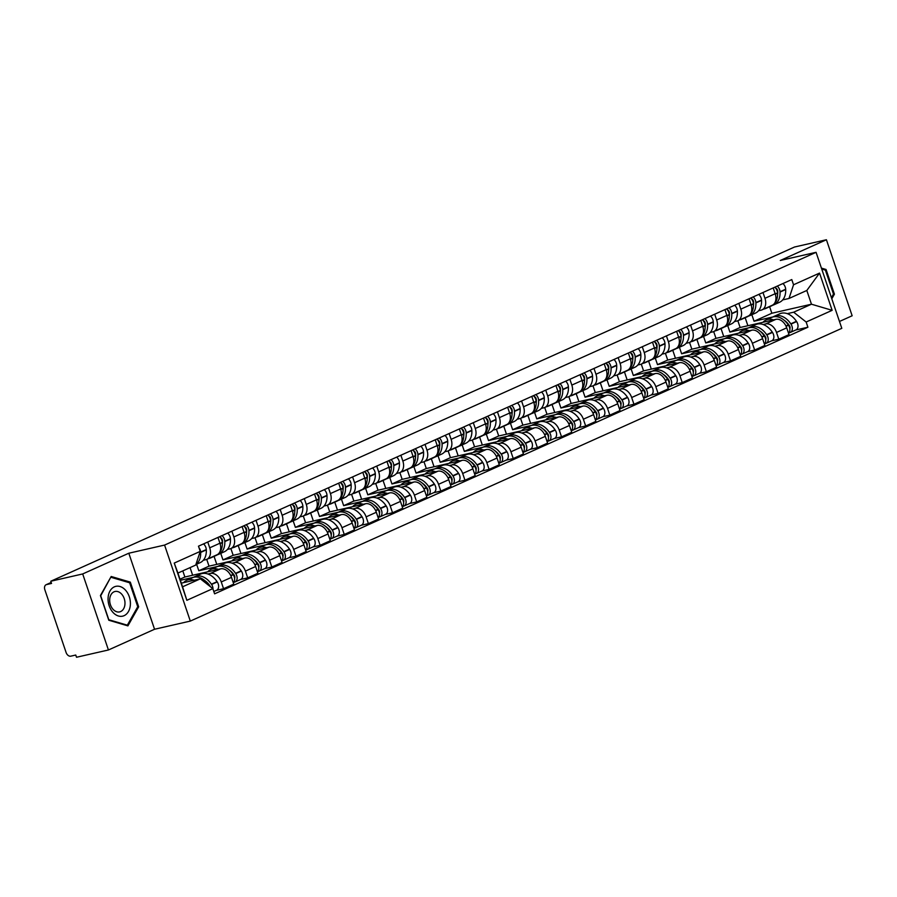 <?xml version="1.0" encoding="UTF-8"?>
<svg xmlns="http://www.w3.org/2000/svg" width="897" height="897" viewBox="0 0 897 897"><rect width="100%" height="100%" fill="white"/><g stroke="black" fill="none" stroke-linecap="round" stroke-linejoin="round"><path stroke-width="1.35" d="M839.48 321.462L852.15 315.766L826.417 239.746L794.495 247.023L50.781 581.234L82.692 573.945L108.425 649.977L154.542 629.257L190.31 621.094L841.801 328.336L816.068 252.315L164.577 545.073L128.809 553.225L82.692 573.945M108.425 649.977L76.514 657.254L75.763 655.034L70.785 656.167A4.698 3.252 -114.2 0 1 66.086 652.467L44.85 589.744A4.698 3.252 -114.2 0 1 46.128 584.721L51.196 582.445M826.417 239.746L780.3 260.466L816.068 252.315M51.207 582.489L46.554 584.586L51.533 583.442L50.781 581.234M207.913 574.013L210.436 573.441A10.82 7.49 65.8 0 1 221.267 581.951L223.555 588.712L233.769 584.126L231.482 577.365A10.82 7.49 -114.2 0 0 220.651 568.844L184.883 577.006L182.809 570.873M180.364 580.303L193.707 577.253M240.564 579.496L247.695 577.859L257.91 573.273L255.623 566.512A10.82 7.49 -114.2 0 0 244.791 558.001L209.023 566.153L206.736 559.38L216.984 554.783A10.82 7.49 -114.2 0 0 219.933 543.223L209.719 547.82A10.82 7.49 65.8 0 1 206.77 559.369A10.82 7.49 65.8 0 1 205.794 559.694L203.316 560.266M209.719 547.82L207.756 542.012M216.424 590.338L223.555 588.712M219.933 543.223L217.96 537.426M232.054 563.17L234.577 562.587A10.82 7.49 65.8 0 1 245.408 571.097L247.695 577.859M196.6 564.224L198.82 570.75L217.848 566.411M231.897 531.17L233.859 536.967A10.82 7.49 65.8 0 1 230.91 548.515A10.82 7.49 65.8 0 1 229.935 548.852L227.457 549.413M230.91 548.515L241.125 543.93A10.82 7.49 -114.2 0 0 244.074 532.381L242.1 526.573M256.194 552.317L258.717 551.745A10.82 7.49 65.8 0 1 269.549 560.255L271.836 567.016L282.05 562.43L279.763 555.669A10.82 7.49 -114.2 0 0 268.932 547.148L233.164 555.31L230.877 548.538M220.752 553.371L222.961 559.896L241.988 555.557M256.037 520.316L258 526.124A10.82 7.49 65.8 0 1 255.051 537.673A10.82 7.49 65.8 0 1 254.075 537.998L251.597 538.57M264.705 568.642L271.836 567.016M288.845 557.799L295.976 556.162L306.191 551.577L303.904 544.815A10.82 7.49 -114.2 0 0 293.072 536.305L257.304 544.457L255.017 537.684L265.265 533.087A10.82 7.49 -114.2 0 0 268.214 521.527L266.241 515.73M280.335 541.474L282.858 540.891A10.82 7.49 65.8 0 1 293.689 549.401L295.976 556.162M244.892 542.528L247.101 549.054L266.129 544.714M280.178 509.474L282.14 515.27A10.82 7.49 65.8 0 1 279.191 526.819A10.82 7.49 65.8 0 1 278.216 527.156L275.738 527.716M279.191 526.819L289.406 522.233A10.82 7.49 -114.2 0 0 292.355 510.685L290.381 504.876M304.475 530.62L306.998 530.049A10.82 7.49 65.8 0 1 317.83 538.559L320.117 545.32L330.331 540.734L328.044 533.973A10.82 7.49 -114.2 0 0 317.213 525.451L281.445 533.614L279.158 526.842M269.033 531.674L271.242 538.2L290.269 533.861M304.318 498.62L306.281 504.428A10.82 7.49 65.8 0 1 303.332 515.977A10.82 7.49 65.8 0 1 302.356 516.302L299.878 516.874M312.986 546.946L320.117 545.32M303.332 515.977L313.546 511.391A10.82 7.49 -114.2 0 0 316.495 499.831L314.522 494.034M328.616 519.778L331.139 519.195A10.82 7.49 65.8 0 1 341.97 527.705L344.257 534.466L354.472 529.88L352.185 523.119A10.82 7.49 -114.2 0 0 341.353 514.609L305.585 522.76L303.298 515.988M293.173 520.832L295.382 527.358L314.41 523.018M328.459 487.777L330.421 493.574A10.82 7.49 65.8 0 1 327.472 505.123A10.82 7.49 65.8 0 1 326.497 505.46L324.019 506.02M337.126 536.103L344.257 534.466M361.267 525.25L368.398 523.624L378.612 519.038L376.325 512.277A10.82 7.49 -114.2 0 0 365.494 503.755L329.737 511.918L327.439 505.146L337.687 500.537A10.82 7.49 -114.2 0 0 340.636 488.988L338.674 483.18M352.756 508.924L355.29 508.352A10.82 7.49 65.8 0 1 366.111 516.863L368.398 523.624M317.314 509.978L319.523 516.504L338.55 512.165M352.599 476.924L354.562 482.732A10.82 7.49 65.8 0 1 351.613 494.281A10.82 7.49 65.8 0 1 350.637 494.606L348.159 495.178M351.613 494.281L361.827 489.695A10.82 7.49 -114.2 0 0 364.776 478.135L362.814 472.338M376.897 498.082L379.431 497.499A10.82 7.49 65.8 0 1 390.251 506.009L392.538 512.77L402.753 508.184L400.466 501.423A10.82 7.49 -114.2 0 0 389.634 492.913L353.878 501.064L351.579 494.292M341.454 499.136L343.663 505.661L362.691 501.322M376.74 466.081L378.702 471.878A10.82 7.49 65.8 0 1 375.753 483.427A10.82 7.49 65.8 0 1 374.778 483.763L372.3 484.324M385.407 514.407L392.538 512.77M409.548 503.553L416.679 501.928L426.894 497.342L424.606 490.581A10.82 7.49 -114.2 0 0 413.775 482.059L378.018 490.222L375.72 483.449L385.968 478.841A10.82 7.49 -114.2 0 0 388.917 467.292L386.955 461.484M401.037 487.228L403.572 486.656A10.82 7.49 65.8 0 1 414.392 495.166L416.679 501.928M365.595 488.282L367.804 494.808L386.831 490.468M400.881 455.228L402.843 461.036A10.82 7.49 65.8 0 1 399.894 472.584A10.82 7.49 65.8 0 1 398.918 472.91L396.44 473.481M399.894 472.584L410.108 467.999A10.82 7.49 -114.2 0 0 413.057 456.438L411.095 450.642M425.178 476.385L427.712 475.802A10.82 7.49 65.8 0 1 438.532 484.313L440.819 491.074L451.034 486.488L448.747 479.727A10.82 7.49 -114.2 0 0 437.915 471.217L402.159 479.368L399.86 472.596M389.735 477.439L391.944 483.965L410.983 479.626M425.021 444.385L426.983 450.182A10.82 7.49 65.8 0 1 424.034 461.731A10.82 7.49 65.8 0 1 423.059 462.067L420.581 462.628M433.688 492.711L440.819 491.074M424.034 461.731L434.249 457.145A10.82 7.49 -114.2 0 0 437.198 445.596L435.236 439.788M449.319 465.532L451.853 464.96A10.82 7.49 65.8 0 1 462.673 473.47L464.96 480.231L475.175 475.645L472.887 468.884A10.82 7.49 -114.2 0 0 462.056 460.363L426.299 468.526L424.001 461.753M413.876 466.586L416.085 473.111L435.123 468.772M449.162 433.531L451.124 439.339A10.82 7.49 65.8 0 1 448.175 450.888A10.82 7.49 65.8 0 1 447.199 451.213L444.721 451.785M457.829 481.857L464.96 480.231M481.969 471.015L489.1 469.378L499.315 464.792L497.028 458.031A10.82 7.49 -114.2 0 0 486.208 449.52L450.44 457.672L448.141 450.899L458.389 446.302A10.82 7.49 -114.2 0 0 461.338 434.742L459.376 428.945M473.459 454.689L475.993 454.106A10.82 7.49 65.8 0 1 486.813 462.617L489.1 469.378M438.016 455.743L440.225 462.269L459.264 457.93M473.302 422.689L475.264 428.486A10.82 7.49 65.8 0 1 472.315 440.035A10.82 7.49 65.8 0 1 471.34 440.371L468.862 440.932M472.315 440.035L482.53 435.449A10.82 7.49 -114.2 0 0 485.479 423.9L483.517 418.092M497.6 443.836L500.134 443.264A10.82 7.49 65.8 0 1 510.954 451.774L513.252 458.535L523.456 453.949L521.168 447.188A10.82 7.49 -114.2 0 0 510.348 438.667L474.58 446.829L472.282 440.057M462.157 444.89L464.366 451.415L483.405 447.076M497.443 411.835L499.405 417.643A10.82 7.49 65.8 0 1 496.456 429.192A10.82 7.49 65.8 0 1 495.48 429.517L493.002 430.089M506.11 460.161L513.252 458.535M530.25 449.319L537.393 447.681L547.596 443.096L545.309 436.334A10.82 7.49 -114.2 0 0 534.489 427.824L498.721 435.976L496.422 429.203L506.67 424.606A10.82 7.49 -114.2 0 0 509.619 413.046L507.657 407.249M521.74 432.993L524.274 432.41A10.82 7.49 65.8 0 1 535.094 440.92L537.393 447.681M486.297 434.047L488.506 440.573L507.545 436.234M521.583 400.993L523.545 406.79A10.82 7.49 65.8 0 1 520.596 418.338A10.82 7.49 65.8 0 1 519.621 418.675L517.143 419.235M520.596 418.338L530.811 413.752A10.82 7.49 -114.2 0 0 533.76 402.204L531.798 396.396M545.881 422.139L548.415 421.568A10.82 7.49 65.8 0 1 559.235 430.078L561.533 436.839L571.737 432.253L569.449 425.492A10.82 7.49 -114.2 0 0 558.629 416.97L522.861 425.133L520.563 418.361M510.438 423.193L512.647 429.719L531.686 425.38M545.724 390.139L547.686 395.947A10.82 7.49 65.8 0 1 544.737 407.496A10.82 7.49 65.8 0 1 543.761 407.821L541.283 408.393M554.391 438.465L561.533 436.839M544.737 407.496L554.951 402.91A10.82 7.49 -114.2 0 0 557.9 391.35L555.938 385.553M570.021 411.297L572.555 410.714A10.82 7.49 65.8 0 1 583.375 419.224L585.674 425.985L595.877 421.399L593.59 414.638A10.82 7.49 -114.2 0 0 582.77 406.128L547.002 414.279L544.703 407.507M534.578 412.351L536.787 418.877L555.826 414.537M569.864 379.296L571.826 385.093A10.82 7.49 65.8 0 1 568.889 396.642A10.82 7.49 65.8 0 1 567.902 396.979L565.424 397.539M578.531 427.622L585.674 425.985M602.672 416.769L609.814 415.143L620.018 410.557L617.73 403.796A10.82 7.49 -114.2 0 0 606.91 395.274L571.142 403.437L568.844 396.665L579.092 392.056A10.82 7.49 -114.2 0 0 582.041 380.507L580.079 374.699M594.162 400.443L596.696 399.871A10.82 7.49 65.8 0 1 607.527 408.382L609.814 415.143M558.719 401.497L560.928 408.023L579.967 403.684M594.005 368.443L595.967 374.251A10.82 7.49 65.8 0 1 593.029 385.8A10.82 7.49 65.8 0 1 592.042 386.125L589.564 386.697M593.029 385.8L603.233 381.214A10.82 7.49 -114.2 0 0 606.181 369.654L604.219 363.857M618.313 389.601L620.836 389.018A10.82 7.49 65.8 0 1 631.667 397.528L633.955 404.289L644.158 399.703L641.871 392.942A10.82 7.49 -114.2 0 0 631.051 384.432L595.283 392.583L592.984 385.811M582.859 390.655L585.068 397.18L604.107 392.841M618.145 357.6L620.107 363.397A10.82 7.49 65.8 0 1 617.17 374.946A10.82 7.49 65.8 0 1 616.183 375.282L613.705 375.843M626.812 405.926L633.955 404.289M617.17 374.946L627.373 370.36A10.82 7.49 -114.2 0 0 630.322 358.811L628.36 353.003M642.454 378.747L644.977 378.175A10.82 7.49 65.8 0 1 655.808 386.685L658.095 393.447L668.31 388.861L666.011 382.1A10.82 7.49 -114.2 0 0 655.191 373.578L619.423 381.741L617.125 374.968M607 379.801L609.209 386.327L628.248 381.987M642.286 346.747L644.248 352.555A10.82 7.49 65.8 0 1 641.31 364.104A10.82 7.49 65.8 0 1 640.323 364.429L637.845 365.001M650.953 395.072L658.095 393.447M641.31 364.104L651.514 359.518A10.82 7.49 -114.2 0 0 654.462 347.958L652.5 342.161M666.594 367.905L669.117 367.322A10.82 7.49 65.8 0 1 679.948 375.832L682.236 382.593L692.45 378.007L690.152 371.246A10.82 7.49 -114.2 0 0 679.332 362.736L643.564 370.887L641.265 364.115M631.14 368.959L633.349 375.484L652.388 371.145M666.426 335.904L668.388 341.701A10.82 7.49 65.8 0 1 665.451 353.25A10.82 7.49 65.8 0 1 664.464 353.586L661.986 354.147M675.093 384.23L682.236 382.593M665.451 353.25L675.654 348.664A10.82 7.49 -114.2 0 0 678.603 337.115L676.641 331.307M690.735 357.051L693.258 356.479A10.82 7.49 65.8 0 1 704.089 364.989L706.376 371.75L716.591 367.165L714.292 360.403A10.82 7.49 -114.2 0 0 703.472 351.882L667.704 360.045L665.406 353.272M655.281 358.105L657.49 364.631L676.529 360.291M690.567 325.05L692.529 330.858A10.82 7.49 65.8 0 1 689.591 342.407A10.82 7.49 65.8 0 1 688.604 342.732L686.127 343.304M699.234 373.376L706.376 371.75M723.374 362.534L730.517 360.897L740.731 356.311L738.444 349.55A10.82 7.49 -114.2 0 0 727.613 341.039L691.845 349.191L689.546 342.419L699.806 337.821A10.82 7.49 -114.2 0 0 702.743 326.261L700.781 320.464M714.875 346.208L717.398 345.625A10.82 7.49 65.8 0 1 728.229 354.136L730.517 360.897M679.421 347.262L681.63 353.788L700.669 349.449M714.707 314.208L716.669 320.005A10.82 7.49 65.8 0 1 713.732 331.554A10.82 7.49 65.8 0 1 712.745 331.89L710.267 332.451M713.732 331.554L723.946 326.968A10.82 7.49 -114.2 0 0 726.884 315.419L724.922 309.611M739.016 335.355L741.539 334.783A10.82 7.49 65.8 0 1 752.37 343.293L754.657 350.054L764.872 345.468L762.585 338.707A10.82 7.49 -114.2 0 0 751.753 330.186L715.985 338.348L713.687 331.576M703.562 336.409L705.771 342.934L724.81 338.595M738.848 303.354L740.81 309.162A10.82 7.49 65.8 0 1 737.872 320.711A10.82 7.49 65.8 0 1 736.886 321.036L734.408 321.608M747.515 351.68L754.657 350.054M737.872 320.711L748.087 316.125A10.82 7.49 -114.2 0 0 751.024 304.565L749.062 298.768M763.156 324.512L765.679 323.929A10.82 7.49 65.8 0 1 776.51 332.439L778.798 339.201L789.012 334.615L786.725 327.853A10.82 7.49 -114.2 0 0 775.894 319.343L740.126 327.495L737.827 320.722M727.702 325.566L729.911 332.092L748.95 327.753M762.988 292.512L764.95 298.309A10.82 7.49 65.8 0 1 762.013 309.857A10.82 7.49 65.8 0 1 761.026 310.194L758.548 310.754M771.655 340.838L778.798 339.201M762.013 309.857L772.227 305.272A10.82 7.49 -114.2 0 0 775.165 293.723L773.203 287.915M729.911 332.092L740.126 327.495M705.771 342.934L715.985 338.348M681.63 353.788L691.845 349.191M657.49 364.631L667.704 360.045M633.349 375.484L643.564 370.887M609.209 386.327L619.423 381.741M585.068 397.18L595.283 392.583M560.928 408.023L571.142 403.437M536.787 418.877L547.002 414.279M512.647 429.719L522.861 425.133M488.506 440.573L498.721 435.976M464.366 451.415L474.58 446.829M440.225 462.269L450.44 457.672M416.085 473.111L426.299 468.526M391.944 483.965L402.159 479.368M367.804 494.808L378.018 490.222M343.663 505.661L353.878 501.064M319.523 516.504L329.737 511.918M295.382 527.358L305.585 522.76M271.242 538.2L281.445 533.614M247.101 549.054L257.304 544.457M222.961 559.896L233.164 555.31M198.82 570.75L209.023 566.153M179.994 579.204L184.883 577.006M200.367 578.823L212.836 588.623L186.845 600.306L174.242 563.069L200.233 551.386L195.714 565.076L177.92 573.071L182.562 586.817L200.367 578.823L181.329 583.162M751.843 314.712L754.052 321.238L771.846 313.244L811.46 304.206L806.818 290.471L789.012 298.466L793.542 284.775L791.782 279.572L198.472 546.183L200.233 551.386M793.542 284.775L819.544 273.092L832.147 310.328L806.145 322.012L793.666 312.201L811.46 304.206L832.147 310.328M212.836 588.623L214.607 593.836L807.905 327.226L806.145 322.012M190.31 621.094L164.577 545.073M154.542 629.257L128.809 553.225M130.3 582.119L111.194 576.491L100.43 595.541L108.795 620.242L127.912 625.882L138.665 606.821L130.3 582.119L128.663 582.501M831.799 298.791L834.412 294.171L826.047 269.481L821.417 268.113M771.846 313.244L769.637 306.718M754.052 321.238L773.091 316.899M787.297 313.658L793.666 312.201M789.012 298.466L782.689 299.912M795.796 329.984L807.905 327.226M186.845 600.306L182.562 586.817M174.242 563.069L177.92 573.071M806.818 290.471L819.544 273.092M137.544 607.078L138.665 606.821M824.41 269.851L826.047 269.481M833.291 294.429L834.412 294.171M195.95 564.348A17.873 12.379 -114.2 0 0 200.659 552.429L200.636 552.104A5.943 4.115 -114.2 0 0 198.943 547.585M195.882 564.549L200.199 562.61A17.873 12.379 -114.2 0 0 206.31 549.883L206.288 549.569A5.943 4.115 -114.2 0 0 203.529 543.907M194.201 580.224A17.873 12.379 -114.2 0 0 186.711 580.303L192.35 577.758A17.873 12.379 65.8 0 1 208.934 585.304L209.113 585.584A5.943 4.115 65.8 0 1 209.27 585.819M186.711 580.303A17.873 12.379 -114.2 0 0 183.593 582.646M212.993 589.071A5.943 4.115 -114.2 0 0 211.591 584.474L211.412 584.194A17.873 12.379 -114.2 0 0 194.828 576.648A17.873 12.379 -114.2 0 0 193.64 577.298M213.811 591.504L216.603 590.26A5.943 4.115 -114.2 0 0 217.242 581.929L217.063 581.66A17.873 12.379 -114.2 0 0 200.48 574.114L194.828 576.648M204.808 580.628A14.812 10.259 65.8 0 1 209.831 585.696L210.01 585.965A2.882 1.996 65.8 0 1 210.403 586.716M112.955 612.371A15.283 10.921 77.2 0 0 128.484 611.474A15.283 10.921 77.2 0 0 125.502 590.136A15.283 10.921 77.2 0 0 109.972 591.045A15.283 10.921 77.2 0 0 112.955 612.371M113.033 609.298A10.461 7.479 77.2 0 0 119.66 611.889A10.461 7.479 77.2 0 0 124.907 604.656A10.461 7.479 77.2 0 0 121.622 594.083A10.461 7.479 77.2 0 0 115.007 591.493A10.461 7.479 77.2 0 0 109.759 598.725A10.461 7.479 77.2 0 0 113.033 609.298M111.127 577.332L129.65 582.792L137.746 606.72L127.329 625.187L108.806 619.726L100.711 595.799L110.656 577.433M126.331 625.411L127.329 625.187M821.742 269.066L825.397 270.143L833.492 294.07L831.441 297.714M220.236 537.393A2.882 1.996 65.8 0 1 222.478 540.644L222.501 540.958A14.812 10.259 65.8 0 1 222.344 544.199M208.541 558.573A17.873 12.379 -114.2 0 0 208.945 558.495A17.873 12.379 -114.2 0 0 210.571 557.945A17.873 12.379 -114.2 0 0 212.376 556.846M217.41 554.75A17.873 12.379 -114.2 0 0 218.689 554.301A17.873 12.379 -114.2 0 0 224.799 541.575L224.777 541.261A5.943 4.115 -114.2 0 0 222.019 535.599M218.689 554.301L224.34 551.756A17.873 12.379 -114.2 0 0 230.451 539.041L230.428 538.727A5.943 4.115 -114.2 0 0 227.67 533.065M219.541 536.72A5.943 4.115 65.8 0 1 222.31 542.371L222.321 542.685A17.873 12.379 65.8 0 1 216.211 555.411L210.571 557.945M218.341 569.371A17.873 12.379 -114.2 0 0 210.851 569.449L216.491 566.915A17.873 12.379 65.8 0 1 233.074 574.461L233.254 574.73A5.943 4.115 65.8 0 1 233.276 582.646M210.851 569.449A17.873 12.379 -114.2 0 0 207.734 571.793M233.59 582.344L234.554 582.131A5.943 4.115 -114.2 0 0 235.092 581.951A5.943 4.115 -114.2 0 0 235.732 573.62L235.552 573.34A17.873 12.379 -114.2 0 0 218.969 565.805A17.873 12.379 -114.2 0 0 217.78 566.456M235.092 581.951L240.744 579.406A5.943 4.115 -114.2 0 0 241.383 571.086L241.203 570.806A17.873 12.379 -114.2 0 0 224.62 563.26L218.969 565.805M192.642 575.235L190.063 567.61M228.948 569.774A14.812 10.259 65.8 0 1 233.971 574.842L234.151 575.123A2.882 1.996 65.8 0 1 234.61 578.363M244.376 526.55A2.882 1.996 65.8 0 1 246.63 529.802L246.641 530.116A14.812 10.259 65.8 0 1 246.484 533.345M232.682 547.719A17.873 12.379 -114.2 0 0 233.085 547.641A17.873 12.379 -114.2 0 0 234.711 547.103A17.873 12.379 -114.2 0 0 236.516 546.004M241.551 543.907A17.873 12.379 -114.2 0 0 242.829 543.447A17.873 12.379 -114.2 0 0 248.94 530.732L248.918 530.407A5.943 4.115 -114.2 0 0 246.159 524.756M242.829 543.447L248.48 540.913A17.873 12.379 -114.2 0 0 254.591 528.187L254.569 527.873A5.943 4.115 -114.2 0 0 251.81 522.211M243.681 525.866A5.943 4.115 65.8 0 1 246.451 531.529L246.462 531.843A17.873 12.379 65.8 0 1 240.362 544.557L234.711 547.103M242.482 558.528A17.873 12.379 -114.2 0 0 234.992 558.607L240.631 556.062A17.873 12.379 65.8 0 1 257.215 563.608L257.405 563.888A5.943 4.115 65.8 0 1 257.417 571.804M234.992 558.607A17.873 12.379 -114.2 0 0 231.875 560.95M257.731 571.501L258.695 571.277A5.943 4.115 -114.2 0 0 259.233 571.097A5.943 4.115 -114.2 0 0 259.872 562.778L259.693 562.497A17.873 12.379 -114.2 0 0 243.109 554.951A17.873 12.379 -114.2 0 0 241.921 555.602M259.233 571.097L264.884 568.563A5.943 4.115 -114.2 0 0 265.523 560.233L265.344 559.963A17.873 12.379 -114.2 0 0 248.761 552.417L243.109 554.951M216.782 564.392L214.069 556.375M253.089 558.932A14.812 10.259 65.8 0 1 258.112 564L258.291 564.269A2.882 1.996 65.8 0 1 258.751 567.521M268.517 515.697A2.882 1.996 65.8 0 1 270.771 518.948L270.782 519.262A14.812 10.259 65.8 0 1 270.625 522.503M256.822 536.877A17.873 12.379 -114.2 0 0 257.226 536.798A17.873 12.379 -114.2 0 0 258.852 536.249A17.873 12.379 -114.2 0 0 260.657 535.15M265.691 533.053A17.873 12.379 -114.2 0 0 266.97 532.605A17.873 12.379 -114.2 0 0 273.08 519.879L273.058 519.565A5.943 4.115 -114.2 0 0 270.3 513.903M266.97 532.605L272.621 530.06A17.873 12.379 -114.2 0 0 278.732 517.345L278.709 517.031A5.943 4.115 -114.2 0 0 275.951 511.368M267.822 515.024A5.943 4.115 65.8 0 1 270.591 520.675L270.602 520.989A17.873 12.379 65.8 0 1 264.503 533.715L258.852 536.249M266.622 547.675A17.873 12.379 -114.2 0 0 259.132 547.753L264.772 545.219A17.873 12.379 65.8 0 1 281.355 552.765L281.546 553.034A5.943 4.115 65.8 0 1 281.557 560.95M259.132 547.753A17.873 12.379 -114.2 0 0 256.015 550.096M281.871 560.647L282.835 560.434A5.943 4.115 -114.2 0 0 283.374 560.255A5.943 4.115 -114.2 0 0 284.013 551.924L283.833 551.644A17.873 12.379 -114.2 0 0 267.25 544.109A17.873 12.379 -114.2 0 0 266.061 544.759M283.374 560.255L289.025 557.71A5.943 4.115 -114.2 0 0 289.664 549.39L289.484 549.11A17.873 12.379 -114.2 0 0 272.901 541.564L267.25 544.109M240.923 553.539L238.21 545.522M277.229 548.078A14.812 10.259 65.8 0 1 282.252 553.146L282.432 553.427A2.882 1.996 65.8 0 1 282.891 556.667M292.657 504.854A2.882 1.996 65.8 0 1 294.911 508.106L294.922 508.42A14.812 10.259 65.8 0 1 294.765 511.649M280.963 526.023A17.873 12.379 -114.2 0 0 281.366 525.945A17.873 12.379 -114.2 0 0 282.992 525.407A17.873 12.379 -114.2 0 0 284.798 524.308M289.832 522.211A17.873 12.379 -114.2 0 0 291.11 521.751A17.873 12.379 -114.2 0 0 297.221 509.036L297.199 508.711A5.943 4.115 -114.2 0 0 294.44 503.06M291.11 521.751L296.761 519.217A17.873 12.379 -114.2 0 0 302.872 506.491L302.85 506.177A5.943 4.115 -114.2 0 0 300.091 500.515M291.962 504.17A5.943 4.115 65.8 0 1 294.732 509.832L294.743 510.146A17.873 12.379 65.8 0 1 288.643 522.861L282.992 525.407M290.763 536.832A17.873 12.379 -114.2 0 0 283.273 536.911L288.912 534.365A17.873 12.379 65.8 0 1 305.496 541.911L305.686 542.192A5.943 4.115 65.8 0 1 305.698 550.108M283.273 536.911A17.873 12.379 -114.2 0 0 280.156 539.254M306.012 549.805L306.976 549.581A5.943 4.115 -114.2 0 0 307.514 549.401A5.943 4.115 -114.2 0 0 308.153 541.082L307.974 540.801A17.873 12.379 -114.2 0 0 291.39 533.255A17.873 12.379 -114.2 0 0 290.202 533.906M307.514 549.401L313.165 546.867A5.943 4.115 -114.2 0 0 313.804 538.536L313.625 538.267A17.873 12.379 -114.2 0 0 297.042 530.721L291.39 533.255M265.064 542.696L262.35 534.679M301.37 537.236A14.812 10.259 65.8 0 1 306.393 542.304L306.572 542.573A2.882 1.996 65.8 0 1 307.032 545.825M316.798 494A2.882 1.996 65.8 0 1 319.052 497.252L319.063 497.566A14.812 10.259 65.8 0 1 318.906 500.806M305.103 515.181A17.873 12.379 -114.2 0 0 305.507 515.102A17.873 12.379 -114.2 0 0 307.133 514.553A17.873 12.379 -114.2 0 0 308.938 513.454M313.972 511.357A17.873 12.379 -114.2 0 0 315.251 510.909A17.873 12.379 -114.2 0 0 321.361 498.183L321.339 497.869A5.943 4.115 -114.2 0 0 318.581 492.206M315.251 510.909L320.902 508.364A17.873 12.379 -114.2 0 0 327.013 495.649L326.99 495.335A5.943 4.115 -114.2 0 0 324.232 489.672M316.103 493.328A5.943 4.115 65.8 0 1 318.872 498.979L318.883 499.293A17.873 12.379 65.8 0 1 312.784 512.019L307.133 514.553M314.903 525.978A17.873 12.379 -114.2 0 0 307.413 526.057L313.053 523.523A17.873 12.379 65.8 0 1 329.636 531.069L329.827 531.338A5.943 4.115 65.8 0 1 329.838 539.254M307.413 526.057A17.873 12.379 -114.2 0 0 304.296 528.4M330.152 538.951L331.116 538.738A5.943 4.115 -114.2 0 0 331.655 538.559A5.943 4.115 -114.2 0 0 332.294 530.228L332.114 529.948A17.873 12.379 -114.2 0 0 315.531 522.413A17.873 12.379 -114.2 0 0 314.342 523.063M331.655 538.559L337.306 536.014A5.943 4.115 -114.2 0 0 337.945 527.694L337.765 527.414A17.873 12.379 -114.2 0 0 321.182 519.868L315.531 522.413M289.204 531.843L286.491 523.826M325.51 526.382A14.812 10.259 65.8 0 1 330.533 531.45L330.713 531.73A2.882 1.996 65.8 0 1 331.172 534.971M340.938 483.158A2.882 1.996 65.8 0 1 343.192 486.409L343.203 486.723A14.812 10.259 65.8 0 1 343.046 489.953M329.244 504.327A17.873 12.379 -114.2 0 0 329.648 504.249A17.873 12.379 -114.2 0 0 331.273 503.71A17.873 12.379 -114.2 0 0 333.079 502.612M338.113 500.515A17.873 12.379 -114.2 0 0 339.391 500.055A17.873 12.379 -114.2 0 0 345.502 487.34L345.48 487.015A5.943 4.115 -114.2 0 0 342.721 481.364M339.391 500.055L345.042 497.521A17.873 12.379 -114.2 0 0 351.153 484.795L351.131 484.481A5.943 4.115 -114.2 0 0 348.372 478.819M340.243 482.474A5.943 4.115 65.8 0 1 343.013 488.136L343.024 488.45A17.873 12.379 65.8 0 1 336.924 501.165L331.273 503.71M339.044 515.136A17.873 12.379 -114.2 0 0 331.554 515.214L337.194 512.669A17.873 12.379 65.8 0 1 353.777 520.215L353.967 520.495A5.943 4.115 65.8 0 1 353.979 528.411M331.554 515.214A17.873 12.379 -114.2 0 0 328.437 517.558M354.293 528.109L355.257 527.885A5.943 4.115 -114.2 0 0 355.795 527.705A5.943 4.115 -114.2 0 0 356.434 519.385L356.255 519.105A17.873 12.379 -114.2 0 0 339.671 511.559A17.873 12.379 -114.2 0 0 338.483 512.209M355.795 527.705L361.446 525.171A5.943 4.115 -114.2 0 0 362.085 516.84L361.906 516.571A17.873 12.379 -114.2 0 0 345.323 509.025L339.671 511.559M313.345 521L310.631 512.983M349.651 515.54A14.812 10.259 65.8 0 1 354.674 520.608L354.853 520.877A2.882 1.996 65.8 0 1 355.313 524.128M365.079 472.304A2.882 1.996 65.8 0 1 367.333 475.556L367.344 475.87A14.812 10.259 65.8 0 1 367.187 479.11M353.384 493.485A17.873 12.379 -114.2 0 0 353.788 493.406A17.873 12.379 -114.2 0 0 355.414 492.857A17.873 12.379 -114.2 0 0 357.219 491.758M362.253 489.661A17.873 12.379 -114.2 0 0 363.532 489.213A17.873 12.379 -114.2 0 0 369.642 476.486L369.631 476.172A5.943 4.115 -114.2 0 0 366.862 470.51M363.532 489.213L369.183 486.667A17.873 12.379 -114.2 0 0 375.294 473.952L375.271 473.638A5.943 4.115 -114.2 0 0 372.513 467.976M364.384 471.631A5.943 4.115 65.8 0 1 367.153 477.282L367.165 477.596A17.873 12.379 65.8 0 1 361.065 490.323L355.414 492.857M363.184 504.282A17.873 12.379 -114.2 0 0 355.694 504.361L361.334 501.827A17.873 12.379 65.8 0 1 377.917 509.373L378.108 509.642A5.943 4.115 65.8 0 1 378.119 517.558M355.694 504.361A17.873 12.379 -114.2 0 0 352.577 506.704M378.433 517.255L379.397 517.042A5.943 4.115 -114.2 0 0 379.936 516.863A5.943 4.115 -114.2 0 0 380.575 508.532L380.395 508.251A17.873 12.379 -114.2 0 0 363.812 500.717A17.873 12.379 -114.2 0 0 362.623 501.367M379.936 516.863L385.587 514.317A5.943 4.115 -114.2 0 0 386.226 505.998L386.046 505.717A17.873 12.379 -114.2 0 0 369.463 498.171L363.812 500.717M337.485 510.146L334.772 502.129M373.791 504.686A14.812 10.259 65.8 0 1 378.814 509.754L378.994 510.034A2.882 1.996 65.8 0 1 379.453 513.275M389.22 461.462A2.882 1.996 65.8 0 1 391.473 464.713L391.484 465.027A14.812 10.259 65.8 0 1 391.327 468.256M377.525 482.631A17.873 12.379 -114.2 0 0 377.929 482.552A17.873 12.379 -114.2 0 0 379.554 482.014A17.873 12.379 -114.2 0 0 381.371 480.915M386.394 478.819A17.873 12.379 -114.2 0 0 387.672 478.359A17.873 12.379 -114.2 0 0 393.783 465.644L393.772 465.319A5.943 4.115 -114.2 0 0 391.002 459.668M387.672 478.359L393.323 475.825A17.873 12.379 -114.2 0 0 399.434 463.099L399.412 462.785A5.943 4.115 -114.2 0 0 396.653 457.122M388.524 460.778A5.943 4.115 65.8 0 1 391.294 466.44L391.305 466.754A17.873 12.379 65.8 0 1 385.205 479.469L379.554 482.014M387.325 493.44A17.873 12.379 -114.2 0 0 379.835 493.518L385.475 490.973A17.873 12.379 65.8 0 1 402.058 498.519L402.248 498.799A5.943 4.115 65.8 0 1 402.26 506.715M379.835 493.518A17.873 12.379 -114.2 0 0 376.718 495.862M402.574 506.413L403.538 506.188A5.943 4.115 -114.2 0 0 404.076 506.009A5.943 4.115 -114.2 0 0 404.715 497.689L404.536 497.409A17.873 12.379 -114.2 0 0 387.953 489.863A17.873 12.379 -114.2 0 0 386.764 490.513M404.076 506.009L409.727 503.475A5.943 4.115 -114.2 0 0 410.366 495.144L410.187 494.875A17.873 12.379 -114.2 0 0 393.604 487.329L387.953 489.863M361.626 499.304L358.912 491.287M397.932 493.843A14.812 10.259 65.8 0 1 402.955 498.911L403.134 499.18A2.882 1.996 65.8 0 1 403.594 502.432M413.371 450.608A2.882 1.996 65.8 0 1 415.614 453.86L415.625 454.174A14.812 10.259 65.8 0 1 415.468 457.414M401.665 471.788A17.873 12.379 -114.2 0 0 402.069 471.71A17.873 12.379 -114.2 0 0 403.695 471.16A17.873 12.379 -114.2 0 0 405.511 470.062M410.534 467.965A17.873 12.379 -114.2 0 0 411.813 467.516A17.873 12.379 -114.2 0 0 417.924 454.79L417.912 454.476A5.943 4.115 -114.2 0 0 415.143 448.814M411.813 467.516L417.464 464.971A17.873 12.379 -114.2 0 0 423.575 452.256L423.552 451.942A5.943 4.115 -114.2 0 0 420.794 446.28M412.665 449.935A5.943 4.115 65.8 0 1 415.434 455.586L415.446 455.9A17.873 12.379 65.8 0 1 409.346 468.626L403.695 471.16M411.465 482.586A17.873 12.379 -114.2 0 0 403.975 482.664L409.615 480.13A17.873 12.379 65.8 0 1 426.198 487.676L426.389 487.946A5.943 4.115 65.8 0 1 426.4 495.862M403.975 482.664A17.873 12.379 -114.2 0 0 400.858 485.008M426.714 495.559L427.678 495.346A5.943 4.115 -114.2 0 0 428.217 495.166A5.943 4.115 -114.2 0 0 428.856 486.836L428.676 486.555A17.873 12.379 -114.2 0 0 412.093 479.02A17.873 12.379 -114.2 0 0 410.904 479.671M428.217 495.166L433.868 492.621A5.943 4.115 -114.2 0 0 434.507 484.302L434.327 484.021A17.873 12.379 -114.2 0 0 417.744 476.475L412.093 479.02M385.766 488.45L383.053 480.433M422.072 482.99A14.812 10.259 65.8 0 1 427.095 488.058L427.275 488.338A2.882 1.996 65.8 0 1 427.734 491.578M437.512 439.765A2.882 1.996 65.8 0 1 439.754 443.017L439.765 443.331A14.812 10.259 65.8 0 1 439.608 446.56M425.806 460.935A17.873 12.379 -114.2 0 0 426.21 460.856A17.873 12.379 -114.2 0 0 427.835 460.318A17.873 12.379 -114.2 0 0 429.652 459.219M434.675 457.122A17.873 12.379 -114.2 0 0 435.953 456.663A17.873 12.379 -114.2 0 0 442.064 443.948L442.053 443.623A5.943 4.115 -114.2 0 0 439.283 437.971M435.953 456.663L441.604 454.129A17.873 12.379 -114.2 0 0 447.715 441.402L447.693 441.089A5.943 4.115 -114.2 0 0 444.934 435.426M436.805 439.082A5.943 4.115 65.8 0 1 439.575 444.744L439.586 445.058A17.873 12.379 65.8 0 1 433.486 457.773L427.835 460.318M435.606 471.744A17.873 12.379 -114.2 0 0 428.116 471.822L433.756 469.277A17.873 12.379 65.8 0 1 450.339 476.823L450.529 477.103A5.943 4.115 65.8 0 1 450.541 485.019M428.116 471.822A17.873 12.379 -114.2 0 0 424.999 474.165M450.855 484.716L451.819 484.492A5.943 4.115 -114.2 0 0 452.357 484.313A5.943 4.115 -114.2 0 0 452.996 475.993L452.817 475.713A17.873 12.379 -114.2 0 0 436.234 468.167A17.873 12.379 -114.2 0 0 435.045 468.817M452.357 484.313L458.008 481.779A5.943 4.115 -114.2 0 0 458.647 473.448L458.468 473.179A17.873 12.379 -114.2 0 0 441.885 465.633L436.234 468.167M409.907 477.608L407.193 469.591M446.213 472.147A14.812 10.259 65.8 0 1 451.236 477.215L451.415 477.484A2.882 1.996 65.8 0 1 451.875 480.736M461.652 428.912A2.882 1.996 65.8 0 1 463.895 432.163L463.906 432.477A14.812 10.259 65.8 0 1 463.749 435.718M449.946 450.092A17.873 12.379 -114.2 0 0 450.35 450.014A17.873 12.379 -114.2 0 0 451.976 449.464A17.873 12.379 -114.2 0 0 453.792 448.365M458.816 446.269A17.873 12.379 -114.2 0 0 460.105 445.82A17.873 12.379 -114.2 0 0 466.205 433.094L466.193 432.78A5.943 4.115 -114.2 0 0 463.424 427.118M460.105 445.82L465.745 443.275A17.873 12.379 -114.2 0 0 471.856 430.56L471.833 430.246A5.943 4.115 -114.2 0 0 469.075 424.584M460.946 428.239A5.943 4.115 65.8 0 1 463.715 433.89L463.727 434.204A17.873 12.379 65.8 0 1 457.627 446.93L451.976 449.464M459.746 460.89A17.873 12.379 -114.2 0 0 452.256 460.968L457.907 458.434A17.873 12.379 65.8 0 1 474.479 465.98L474.67 466.249A5.943 4.115 65.8 0 1 474.681 474.165M452.256 460.968A17.873 12.379 -114.2 0 0 449.139 463.312M475.006 473.863L475.959 473.65A5.943 4.115 -114.2 0 0 476.498 473.47A5.943 4.115 -114.2 0 0 477.148 465.139L476.957 464.859A17.873 12.379 -114.2 0 0 460.374 457.324A17.873 12.379 -114.2 0 0 459.186 457.975M476.498 473.47L482.149 470.925A5.943 4.115 -114.2 0 0 482.788 462.605L482.608 462.325A17.873 12.379 -114.2 0 0 466.025 454.779L460.374 457.324M434.047 466.754L431.334 458.737M470.353 461.293A14.812 10.259 65.8 0 1 475.376 466.362L475.556 466.642A2.882 1.996 65.8 0 1 476.015 469.882M485.793 418.069A2.882 1.996 65.8 0 1 488.035 421.321L488.046 421.635A14.812 10.259 65.8 0 1 487.89 424.864M474.087 439.238A17.873 12.379 -114.2 0 0 474.491 439.16A17.873 12.379 -114.2 0 0 476.116 438.622A17.873 12.379 -114.2 0 0 477.933 437.523M482.956 435.426A17.873 12.379 -114.2 0 0 484.245 434.967A17.873 12.379 -114.2 0 0 490.345 422.252L490.334 421.938A5.943 4.115 -114.2 0 0 487.564 416.275M484.245 434.967L489.885 432.432A17.873 12.379 -114.2 0 0 495.996 419.706L495.974 419.392A5.943 4.115 -114.2 0 0 493.215 413.73M485.086 417.385A5.943 4.115 65.8 0 1 487.856 423.048L487.867 423.362A17.873 12.379 65.8 0 1 481.767 436.077L476.116 438.622M483.887 450.047A17.873 12.379 -114.2 0 0 476.397 450.126L482.048 447.581A17.873 12.379 65.8 0 1 498.62 455.127L498.81 455.407A5.943 4.115 65.8 0 1 498.822 463.323M476.397 450.126A17.873 12.379 -114.2 0 0 473.28 452.469M499.147 463.02L500.1 462.796A5.943 4.115 -114.2 0 0 500.638 462.617A5.943 4.115 -114.2 0 0 501.288 454.297L501.098 454.017A17.873 12.379 -114.2 0 0 484.515 446.471A17.873 12.379 -114.2 0 0 483.326 447.121M500.638 462.617L506.289 460.083A5.943 4.115 -114.2 0 0 506.928 451.752L506.749 451.483A17.873 12.379 -114.2 0 0 490.166 443.937L484.515 446.471M458.188 455.911L455.474 447.895M494.494 450.451A14.812 10.259 65.8 0 1 499.517 455.519L499.696 455.788A2.882 1.996 65.8 0 1 500.156 459.04M509.933 407.216A2.882 1.996 65.8 0 1 512.176 410.467L512.187 410.781A14.812 10.259 65.8 0 1 512.03 414.022M498.227 428.396A17.873 12.379 -114.2 0 0 498.631 428.318A17.873 12.379 -114.2 0 0 500.257 427.768A17.873 12.379 -114.2 0 0 502.073 426.669M507.097 424.573A17.873 12.379 -114.2 0 0 508.386 424.124A17.873 12.379 -114.2 0 0 514.486 411.398L514.474 411.084A5.943 4.115 -114.2 0 0 511.705 405.422M508.386 424.124L514.026 421.579A17.873 12.379 -114.2 0 0 520.137 408.864L520.114 408.55A5.943 4.115 -114.2 0 0 517.356 402.888M509.227 406.543A5.943 4.115 65.8 0 1 511.996 412.194L512.008 412.508A17.873 12.379 65.8 0 1 505.908 425.234L500.257 427.768M508.027 439.194A17.873 12.379 -114.2 0 0 500.537 439.272L506.188 436.738A17.873 12.379 65.8 0 1 522.76 444.284L522.951 444.553A5.943 4.115 65.8 0 1 522.962 452.469M500.537 439.272A17.873 12.379 -114.2 0 0 497.42 441.616M523.287 452.166L524.24 451.953A5.943 4.115 -114.2 0 0 524.779 451.774A5.943 4.115 -114.2 0 0 525.429 443.443L525.238 443.163A17.873 12.379 -114.2 0 0 508.655 435.628A17.873 12.379 -114.2 0 0 507.467 436.278M524.779 451.774L530.43 449.229A5.943 4.115 -114.2 0 0 531.069 440.909L530.889 440.629A17.873 12.379 -114.2 0 0 514.306 433.083L508.655 435.628M482.328 445.058L479.615 437.041M518.634 439.597A14.812 10.259 65.8 0 1 523.657 444.665L523.837 444.946A2.882 1.996 65.8 0 1 524.297 448.186M534.074 396.373A2.882 1.996 65.8 0 1 536.316 399.625L536.328 399.939A14.812 10.259 65.8 0 1 536.171 403.168M522.368 417.542A17.873 12.379 -114.2 0 0 522.772 417.464A17.873 12.379 -114.2 0 0 524.397 416.926A17.873 12.379 -114.2 0 0 526.214 415.827M531.237 413.73A17.873 12.379 -114.2 0 0 532.526 413.27A17.873 12.379 -114.2 0 0 538.626 400.555L538.615 400.241A5.943 4.115 -114.2 0 0 535.845 394.579M532.526 413.27L538.166 410.736A17.873 12.379 -114.2 0 0 544.277 398.01L544.255 397.696A5.943 4.115 -114.2 0 0 541.496 392.034M533.367 395.689A5.943 4.115 65.8 0 1 536.137 401.351L536.148 401.665A17.873 12.379 65.8 0 1 530.049 414.38L524.397 416.926M532.168 428.351A17.873 12.379 -114.2 0 0 524.678 428.43L530.329 425.884A17.873 12.379 65.8 0 1 546.901 433.43L547.092 433.711A5.943 4.115 65.8 0 1 547.103 441.627M524.678 428.43A17.873 12.379 -114.2 0 0 521.561 430.773M547.428 441.324L548.381 441.1A5.943 4.115 -114.2 0 0 548.919 440.92A5.943 4.115 -114.2 0 0 549.569 432.601L549.379 432.32A17.873 12.379 -114.2 0 0 532.796 424.774A17.873 12.379 -114.2 0 0 531.607 425.425M548.919 440.92L554.57 438.386A5.943 4.115 -114.2 0 0 555.209 430.055L555.03 429.786A17.873 12.379 -114.2 0 0 538.447 422.24L532.796 424.774M506.469 434.215L503.755 426.198M542.775 428.755A14.812 10.259 65.8 0 1 547.798 433.823L547.977 434.092A2.882 1.996 65.8 0 1 548.437 437.344M558.214 385.519A2.882 1.996 65.8 0 1 560.457 388.771L560.468 389.085A14.812 10.259 65.8 0 1 560.311 392.325M546.508 406.7A17.873 12.379 -114.2 0 0 546.912 406.621A17.873 12.379 -114.2 0 0 548.538 406.072A17.873 12.379 -114.2 0 0 550.354 404.973M555.378 402.876A17.873 12.379 -114.2 0 0 556.667 402.428A17.873 12.379 -114.2 0 0 562.767 389.702L562.755 389.388A5.943 4.115 -114.2 0 0 559.986 383.725M556.667 402.428L562.307 399.883A17.873 12.379 -114.2 0 0 568.418 387.168L568.395 386.854A5.943 4.115 -114.2 0 0 565.637 381.191M557.508 384.847A5.943 4.115 65.8 0 1 560.277 390.498L560.289 390.812A17.873 12.379 65.8 0 1 554.189 403.538L548.538 406.072M556.308 417.497A17.873 12.379 -114.2 0 0 548.818 417.576L554.469 415.042A17.873 12.379 65.8 0 1 571.041 422.588L571.232 422.857A5.943 4.115 65.8 0 1 571.243 430.773M548.818 417.576A17.873 12.379 -114.2 0 0 545.701 419.919M571.568 430.47L572.521 430.257A5.943 4.115 -114.2 0 0 573.06 430.078A5.943 4.115 -114.2 0 0 573.71 421.747L573.519 421.467A17.873 12.379 -114.2 0 0 556.936 413.932A17.873 12.379 -114.2 0 0 555.748 414.582M573.06 430.078L578.711 427.533A5.943 4.115 -114.2 0 0 579.35 419.213L579.17 418.933A17.873 12.379 -114.2 0 0 562.587 411.387L556.936 413.932M530.609 423.362L527.896 415.345M566.915 417.901A14.812 10.259 65.8 0 1 571.938 422.969L572.118 423.249A2.882 1.996 65.8 0 1 572.578 426.49M582.355 374.677A2.882 1.996 65.8 0 1 584.597 377.929L584.609 378.242A14.812 10.259 65.8 0 1 584.452 381.472M570.649 395.846A17.873 12.379 -114.2 0 0 571.053 395.768A17.873 12.379 -114.2 0 0 572.678 395.229A17.873 12.379 -114.2 0 0 574.495 394.131M579.518 392.034A17.873 12.379 -114.2 0 0 580.808 391.574A17.873 12.379 -114.2 0 0 586.907 378.859L586.896 378.545A5.943 4.115 -114.2 0 0 584.126 372.883M580.808 391.574L586.447 389.04A17.873 12.379 -114.2 0 0 592.558 376.314L592.536 376A5.943 4.115 -114.2 0 0 589.778 370.338M581.648 373.993A5.943 4.115 65.8 0 1 584.418 379.655L584.429 379.969A17.873 12.379 65.8 0 1 578.33 392.684L572.678 395.229M580.449 406.655A17.873 12.379 -114.2 0 0 572.959 406.733L578.61 404.188A17.873 12.379 65.8 0 1 595.182 411.734L595.373 412.015A5.943 4.115 65.8 0 1 595.384 419.931M572.959 406.733A17.873 12.379 -114.2 0 0 569.842 409.077M595.709 419.628L596.662 419.404A5.943 4.115 -114.2 0 0 597.2 419.224A5.943 4.115 -114.2 0 0 597.851 410.904L597.66 410.624A17.873 12.379 -114.2 0 0 581.077 403.078A17.873 12.379 -114.2 0 0 579.888 403.728M597.2 419.224L602.851 416.69A5.943 4.115 -114.2 0 0 603.49 408.359L603.311 408.09A17.873 12.379 -114.2 0 0 586.728 400.544L581.077 403.078M554.75 412.519L552.036 404.502M591.056 407.059A14.812 10.259 65.8 0 1 596.079 412.127L596.258 412.396A2.882 1.996 65.8 0 1 596.718 415.647M606.495 363.823A2.882 1.996 65.8 0 1 608.738 367.075L608.749 367.389A14.812 10.259 65.8 0 1 608.592 370.629M594.789 385.004A17.873 12.379 -114.2 0 0 595.193 384.925A17.873 12.379 -114.2 0 0 596.819 384.376A17.873 12.379 -114.2 0 0 598.635 383.277M603.659 381.18A17.873 12.379 -114.2 0 0 604.948 380.732A17.873 12.379 -114.2 0 0 611.048 368.005L611.036 367.692A5.943 4.115 -114.2 0 0 608.267 362.029M604.948 380.732L610.588 378.186A17.873 12.379 -114.2 0 0 616.699 365.471L616.676 365.157A5.943 4.115 -114.2 0 0 613.918 359.495M605.789 363.15A5.943 4.115 65.8 0 1 608.558 368.802L608.57 369.115A17.873 12.379 65.8 0 1 602.47 381.842L596.819 384.376M604.589 395.801A17.873 12.379 -114.2 0 0 597.099 395.88L602.75 393.346A17.873 12.379 65.8 0 1 619.322 400.892L619.513 401.161A5.943 4.115 65.8 0 1 619.524 409.077M597.099 395.88A17.873 12.379 -114.2 0 0 593.982 398.223M619.849 408.774L620.802 408.561A5.943 4.115 -114.2 0 0 621.341 408.382A5.943 4.115 -114.2 0 0 621.991 400.051L621.8 399.77A17.873 12.379 -114.2 0 0 605.217 392.236A17.873 12.379 -114.2 0 0 604.029 392.886M621.341 408.382L626.992 405.836A5.943 4.115 -114.2 0 0 627.631 397.517L627.452 397.236A17.873 12.379 -114.2 0 0 610.868 389.69L605.217 392.236M578.89 401.665L576.177 393.648M615.196 396.205A14.812 10.259 65.8 0 1 620.219 401.273L620.399 401.553A2.882 1.996 65.8 0 1 620.859 404.794M630.636 352.981A2.882 1.996 65.8 0 1 632.878 356.232L632.89 356.546A14.812 10.259 65.8 0 1 632.733 359.775M618.93 374.15A17.873 12.379 -114.2 0 0 619.334 374.071A17.873 12.379 -114.2 0 0 620.959 373.533A17.873 12.379 -114.2 0 0 622.776 372.434M627.799 370.338A17.873 12.379 -114.2 0 0 629.089 369.878A17.873 12.379 -114.2 0 0 635.188 357.163L635.177 356.849A5.943 4.115 -114.2 0 0 632.407 351.187M629.089 369.878L634.728 367.344A17.873 12.379 -114.2 0 0 640.839 354.618L640.828 354.304A5.943 4.115 -114.2 0 0 638.059 348.641M629.929 352.297A5.943 4.115 65.8 0 1 632.699 357.959L632.71 358.273A17.873 12.379 65.8 0 1 626.611 370.988L620.959 373.533M628.73 384.959A17.873 12.379 -114.2 0 0 621.24 385.037L626.891 382.492A17.873 12.379 65.8 0 1 643.463 390.038L643.654 390.318A5.943 4.115 65.8 0 1 643.665 398.234M621.24 385.037A17.873 12.379 -114.2 0 0 618.123 387.381M643.99 397.932L644.943 397.707A5.943 4.115 -114.2 0 0 645.492 397.528A5.943 4.115 -114.2 0 0 646.132 389.208L645.941 388.928A17.873 12.379 -114.2 0 0 629.358 381.382A17.873 12.379 -114.2 0 0 628.169 382.032M645.492 397.528L651.132 394.994A5.943 4.115 -114.2 0 0 651.771 386.663L651.592 386.394A17.873 12.379 -114.2 0 0 635.009 378.848L629.358 381.382M603.031 390.823L600.317 382.806M639.337 385.362A14.812 10.259 65.8 0 1 644.36 390.43L644.539 390.7A2.882 1.996 65.8 0 1 644.999 393.951M654.776 342.127A2.882 1.996 65.8 0 1 657.019 345.379L657.03 345.693A14.812 10.259 65.8 0 1 656.873 348.933M643.071 363.307A17.873 12.379 -114.2 0 0 643.474 363.229A17.873 12.379 -114.2 0 0 645.1 362.68A17.873 12.379 -114.2 0 0 646.916 361.581M651.94 359.484A17.873 12.379 -114.2 0 0 653.229 359.035A17.873 12.379 -114.2 0 0 659.329 346.309L659.317 345.995A5.943 4.115 -114.2 0 0 656.548 340.333M653.229 359.035L658.869 356.49A17.873 12.379 -114.2 0 0 664.98 343.775L664.969 343.461A5.943 4.115 -114.2 0 0 662.199 337.799M654.07 341.454A5.943 4.115 65.8 0 1 656.839 347.105L656.851 347.419A17.873 12.379 65.8 0 1 650.751 360.146L645.1 362.68M652.87 374.105A17.873 12.379 -114.2 0 0 645.38 374.184L651.031 371.65A17.873 12.379 65.8 0 1 667.603 379.196L667.794 379.465A5.943 4.115 65.8 0 1 667.805 387.381M645.38 374.184A17.873 12.379 -114.2 0 0 642.263 376.527M668.13 387.078L669.084 386.865A5.943 4.115 -114.2 0 0 669.633 386.685A5.943 4.115 -114.2 0 0 670.272 378.355L670.081 378.074A17.873 12.379 -114.2 0 0 653.509 370.539A17.873 12.379 -114.2 0 0 652.31 371.19M669.633 386.685L675.273 384.14A5.943 4.115 -114.2 0 0 675.912 375.821L675.733 375.54A17.873 12.379 -114.2 0 0 659.149 367.994L653.509 370.539M627.171 379.969L624.458 371.952M663.477 374.509A14.812 10.259 65.8 0 1 668.5 379.577L668.691 379.857A2.882 1.996 65.8 0 1 669.14 383.097M678.917 331.285A2.882 1.996 65.8 0 1 681.159 334.536L681.171 334.85A14.812 10.259 65.8 0 1 681.014 338.079M667.211 352.454A17.873 12.379 -114.2 0 0 667.615 352.375A17.873 12.379 -114.2 0 0 669.24 351.837A17.873 12.379 -114.2 0 0 671.057 350.738M676.08 348.641A17.873 12.379 -114.2 0 0 677.37 348.182A17.873 12.379 -114.2 0 0 683.469 335.467L683.458 335.153A5.943 4.115 -114.2 0 0 680.688 329.491M677.37 348.182L683.009 345.648A17.873 12.379 -114.2 0 0 689.12 332.922L689.109 332.608A5.943 4.115 -114.2 0 0 686.34 326.945M678.21 330.601A5.943 4.115 65.8 0 1 680.98 336.263L680.991 336.577A17.873 12.379 65.8 0 1 674.892 349.292L669.24 351.837M677.011 363.263A17.873 12.379 -114.2 0 0 669.521 363.341L675.172 360.796A17.873 12.379 65.8 0 1 691.744 368.342L691.935 368.622A5.943 4.115 65.8 0 1 691.946 376.538M669.521 363.341A17.873 12.379 -114.2 0 0 666.404 365.684M692.271 376.235L693.224 376.011A5.943 4.115 -114.2 0 0 693.773 375.832A5.943 4.115 -114.2 0 0 694.413 367.512L694.222 367.232A17.873 12.379 -114.2 0 0 677.65 359.686A17.873 12.379 -114.2 0 0 676.45 360.336M693.773 375.832L699.413 373.298A5.943 4.115 -114.2 0 0 700.052 364.967L699.873 364.698A17.873 12.379 -114.2 0 0 683.29 357.152L677.65 359.686M651.312 369.127L648.609 361.11M687.618 363.666A14.812 10.259 65.8 0 1 692.641 368.734L692.832 369.003A2.882 1.996 65.8 0 1 693.28 372.255M703.057 320.431A2.882 1.996 65.8 0 1 705.3 323.682L705.311 323.996A14.812 10.259 65.8 0 1 705.154 327.237M691.352 341.611A17.873 12.379 -114.2 0 0 691.755 341.533A17.873 12.379 -114.2 0 0 693.381 340.983A17.873 12.379 -114.2 0 0 695.197 339.885M700.221 337.788A17.873 12.379 -114.2 0 0 701.51 337.339A17.873 12.379 -114.2 0 0 707.61 324.613L707.598 324.299A5.943 4.115 -114.2 0 0 704.829 318.637M701.51 337.339L707.15 334.794A17.873 12.379 -114.2 0 0 713.261 322.079L713.25 321.765A5.943 4.115 -114.2 0 0 710.48 316.103M702.351 319.758A5.943 4.115 65.8 0 1 705.12 325.409L705.132 325.723A17.873 12.379 65.8 0 1 699.032 338.449L693.381 340.983M701.151 352.409A17.873 12.379 -114.2 0 0 693.661 352.487L699.312 349.953A17.873 12.379 65.8 0 1 715.884 357.499L716.075 357.768A5.943 4.115 65.8 0 1 716.086 365.684M693.661 352.487A17.873 12.379 -114.2 0 0 690.544 354.831M716.411 365.382L717.365 365.169A5.943 4.115 -114.2 0 0 717.914 364.989A5.943 4.115 -114.2 0 0 718.553 356.658L718.362 356.378A17.873 12.379 -114.2 0 0 701.79 348.843A17.873 12.379 -114.2 0 0 700.591 349.494M717.914 364.989L723.554 362.444A5.943 4.115 -114.2 0 0 724.193 354.124L724.014 353.844A17.873 12.379 -114.2 0 0 707.43 346.298L701.79 348.843M675.463 358.273L672.75 350.256M711.758 352.813A14.812 10.259 65.8 0 1 716.781 357.881L716.972 358.161A2.882 1.996 65.8 0 1 717.421 361.401M727.198 309.588A2.882 1.996 65.8 0 1 729.44 312.84L729.452 313.154A14.812 10.259 65.8 0 1 729.295 316.383M715.503 330.758A17.873 12.379 -114.2 0 0 715.896 330.679A17.873 12.379 -114.2 0 0 717.522 330.141A17.873 12.379 -114.2 0 0 719.338 329.042M724.361 326.945A17.873 12.379 -114.2 0 0 725.651 326.486A17.873 12.379 -114.2 0 0 731.75 313.771L731.739 313.457A5.943 4.115 -114.2 0 0 728.969 307.794M725.651 326.486L731.29 323.952A17.873 12.379 -114.2 0 0 737.401 311.225L737.39 310.911A5.943 4.115 -114.2 0 0 734.621 305.249M726.492 308.904A5.943 4.115 65.8 0 1 729.261 314.567L729.272 314.881A17.873 12.379 65.8 0 1 723.173 327.596L717.522 330.141M725.303 341.566A17.873 12.379 -114.2 0 0 717.802 341.645L723.453 339.1A17.873 12.379 65.8 0 1 740.025 346.646L740.216 346.926A5.943 4.115 65.8 0 1 740.227 354.842M717.802 341.645A17.873 12.379 -114.2 0 0 714.685 343.988M740.552 354.539L741.505 354.315A5.943 4.115 -114.2 0 0 742.054 354.136A5.943 4.115 -114.2 0 0 742.694 345.816L742.503 345.536A17.873 12.379 -114.2 0 0 725.931 337.99A17.873 12.379 -114.2 0 0 724.731 338.64M742.054 354.136L747.694 351.602A5.943 4.115 -114.2 0 0 748.333 343.271L748.154 343.002A17.873 12.379 -114.2 0 0 731.571 335.456L725.931 337.99M699.604 347.431L696.891 339.414M735.899 341.97A14.812 10.259 65.8 0 1 740.922 347.038L741.113 347.307A2.882 1.996 65.8 0 1 741.561 350.559M751.338 298.735A2.882 1.996 65.8 0 1 753.581 301.986L753.592 302.3A14.812 10.259 65.8 0 1 753.435 305.541M739.644 319.915A17.873 12.379 -114.2 0 0 740.036 319.837A17.873 12.379 -114.2 0 0 741.662 319.287A17.873 12.379 -114.2 0 0 743.478 318.188M748.502 316.092A17.873 12.379 -114.2 0 0 749.791 315.643A17.873 12.379 -114.2 0 0 755.891 302.917L755.879 302.603A5.943 4.115 -114.2 0 0 753.11 296.941M749.791 315.643L755.442 313.098A17.873 12.379 -114.2 0 0 761.542 300.383L761.531 300.069A5.943 4.115 -114.2 0 0 758.761 294.407M750.632 298.062A5.943 4.115 65.8 0 1 753.402 303.713L753.413 304.027A17.873 12.379 65.8 0 1 747.313 316.753L741.662 319.287M749.443 330.713A17.873 12.379 -114.2 0 0 741.942 330.791L747.593 328.257A17.873 12.379 65.8 0 1 764.166 335.803L764.356 336.072A5.943 4.115 65.8 0 1 764.367 344M741.942 330.791A17.873 12.379 -114.2 0 0 738.825 333.135M764.693 343.686L765.646 343.473A5.943 4.115 -114.2 0 0 766.195 343.293A5.943 4.115 -114.2 0 0 766.834 334.962L766.643 334.682A17.873 12.379 -114.2 0 0 750.071 327.147A17.873 12.379 -114.2 0 0 748.872 327.797M766.195 343.293L771.835 340.748A5.943 4.115 -114.2 0 0 772.485 332.428L772.295 332.148A17.873 12.379 -114.2 0 0 755.711 324.602L750.071 327.147M723.744 336.577L721.031 328.56M760.039 331.116A14.812 10.259 65.8 0 1 765.063 336.184L765.253 336.465A2.882 1.996 65.8 0 1 765.702 339.705M775.479 287.892A2.882 1.996 65.8 0 1 777.721 291.144L777.733 291.458A14.812 10.259 65.8 0 1 777.576 294.687M763.784 309.061A17.873 12.379 -114.2 0 0 764.177 308.983A17.873 12.379 -114.2 0 0 765.803 308.445A17.873 12.379 -114.2 0 0 767.619 307.346M772.642 305.249A17.873 12.379 -114.2 0 0 773.932 304.789A17.873 12.379 -114.2 0 0 780.031 292.074L780.02 291.76A5.943 4.115 -114.2 0 0 777.251 286.098M773.932 304.789L779.583 302.255A17.873 12.379 -114.2 0 0 785.682 289.529L785.671 289.215A5.943 4.115 -114.2 0 0 782.902 283.553M774.784 287.208A5.943 4.115 65.8 0 1 777.542 292.87L777.553 293.184A17.873 12.379 65.8 0 1 771.454 305.899L765.803 308.445M773.584 319.87A17.873 12.379 -114.2 0 0 766.083 319.949L771.734 317.403A17.873 12.379 65.8 0 1 788.317 324.949L788.497 325.23A5.943 4.115 65.8 0 1 788.508 333.146M766.083 319.949A17.873 12.379 -114.2 0 0 762.966 322.292M788.833 332.843L789.797 332.619A5.943 4.115 -114.2 0 0 790.335 332.439A5.943 4.115 -114.2 0 0 790.975 324.12L790.784 323.839A17.873 12.379 -114.2 0 0 774.212 316.293A17.873 12.379 -114.2 0 0 773.012 316.944M790.335 332.439L795.975 329.905A5.943 4.115 -114.2 0 0 796.626 321.575L796.435 321.305A17.873 12.379 -114.2 0 0 779.852 313.759L774.212 316.293M747.885 325.734L745.172 317.717M784.18 320.274A14.812 10.259 65.8 0 1 789.203 325.342L789.394 325.611A2.882 1.996 65.8 0 1 789.842 328.863M775.894 319.343L765.679 323.929M751.753 330.186L741.539 334.783M727.613 341.039L717.398 345.625M703.472 351.882L693.258 356.479M679.332 362.736L669.117 367.322M655.191 373.578L644.977 378.175M631.051 384.432L620.836 389.018M606.91 395.274L596.696 399.871M582.77 406.128L572.555 410.714M558.629 416.97L548.415 421.568M534.489 427.824L524.274 432.41M510.348 438.667L500.134 443.264M486.208 449.52L475.993 454.106M462.056 460.363L451.853 464.96M437.915 471.217L427.712 475.802M413.775 482.059L403.572 486.656M389.634 492.913L379.431 497.499M365.494 503.755L355.29 508.352M341.353 514.609L331.139 519.195M317.213 525.451L306.998 530.049M293.072 536.305L282.858 540.891M268.932 547.148L258.717 551.745M244.791 558.001L234.577 562.587M220.651 568.844L210.436 573.441M751.024 304.565L740.81 309.162M726.884 315.419L716.669 320.005M702.743 326.261L692.529 330.858M678.603 337.115L668.388 341.701M654.462 347.958L644.248 352.555M630.322 358.811L620.107 363.397M606.181 369.654L595.967 374.251M582.041 380.507L571.826 385.093M557.9 391.35L547.686 395.947M533.76 402.204L523.545 406.79M509.619 413.046L499.405 417.643M485.479 423.9L475.264 428.486M461.338 434.742L451.124 439.339M437.198 445.596L426.983 450.182M413.057 456.438L402.843 461.036M388.917 467.292L378.702 471.878M364.776 478.135L354.562 482.732M340.636 488.988L330.421 493.574M316.495 499.831L306.281 504.428M292.355 510.685L282.14 515.27M268.214 521.527L258 526.124M244.074 532.381L233.859 536.967M775.165 293.723L764.95 298.309M762.585 338.707L752.37 343.293M738.444 349.55L728.229 354.136M714.292 360.403L704.089 364.989M690.152 371.246L679.948 375.832M666.011 382.1L655.808 386.685M641.871 392.942L631.667 397.528M617.73 403.796L607.527 408.382M593.59 414.638L583.375 419.224M569.449 425.492L559.235 430.078M545.309 436.334L535.094 440.92M521.168 447.188L510.954 451.774M497.028 458.031L486.813 462.617M472.887 468.884L462.673 473.47M448.747 479.727L438.532 484.313M424.606 490.581L414.392 495.166M400.466 501.423L390.251 506.009M376.325 512.277L366.111 516.863M352.185 523.119L341.97 527.705M328.044 533.973L317.83 538.559M303.904 544.815L293.689 549.401M279.763 555.669L269.549 560.255M255.623 566.512L245.408 571.097M231.482 577.365L221.267 581.951M786.725 327.853L776.51 332.439M206.288 549.569L200.636 552.104M217.242 581.929L211.591 584.474M206.31 549.883L200.659 552.429M217.063 581.66L211.412 584.194M230.428 538.727L224.777 541.261M222.31 542.371L219.989 543.414M222.321 542.685L220.079 543.694M233.074 574.461L230.72 575.515M233.254 574.73L230.865 575.807M241.383 571.086L235.732 573.62M230.451 539.041L224.799 541.575M241.203 570.806L235.552 573.34M254.569 527.873L248.918 530.407M246.451 531.529L244.13 532.56M246.462 531.843L244.219 532.852M257.215 563.608L254.86 564.662M257.405 563.888L255.006 564.964M265.523 560.233L259.872 562.778M254.591 528.187L248.94 530.732M265.344 559.963L259.693 562.497M278.709 517.031L273.058 519.565M270.591 520.675L268.27 521.718M270.602 520.989L268.36 521.998M281.355 552.765L279.001 553.819M281.546 553.034L279.146 554.111M289.664 549.39L284.013 551.924M278.732 517.345L273.08 519.879M289.484 549.11L283.833 551.644M302.85 506.177L297.199 508.711M294.732 509.832L292.411 510.864M294.743 510.146L292.5 511.155M305.496 541.911L303.141 542.965M305.686 542.192L303.287 543.268M313.804 538.536L308.153 541.082M302.872 506.491L297.221 509.036M313.625 538.267L307.974 540.801M326.99 495.335L321.339 497.869M318.872 498.979L316.551 500.021M318.883 499.293L316.641 500.302M329.636 531.069L327.282 532.123M329.827 531.338L327.427 532.414M337.945 527.694L332.294 530.228M327.013 495.649L321.361 498.183M337.765 527.414L332.114 529.948M351.131 484.481L345.48 487.015M343.013 488.136L340.692 489.168M343.024 488.45L340.782 489.459M353.777 520.215L351.422 521.269M353.967 520.495L351.568 521.572M362.085 516.84L356.434 519.385M351.153 484.795L345.502 487.34M361.906 516.571L356.255 519.105M375.271 473.638L369.631 476.172M367.153 477.282L364.832 478.325M367.165 477.596L364.922 478.606M377.917 509.373L375.563 510.427M378.108 509.642L375.708 510.718M386.226 505.998L380.575 508.532M375.294 473.952L369.642 476.486M386.046 505.717L380.395 508.251M399.412 462.785L393.772 465.319M391.294 466.44L388.973 467.472M391.305 466.754L389.063 467.763M402.058 498.519L399.703 499.573M402.248 498.799L399.849 499.876M410.366 495.144L404.715 497.689M399.434 463.099L393.783 465.644M410.187 494.875L404.536 497.409M423.552 451.942L417.912 454.476M415.434 455.586L413.113 456.629M415.446 455.9L413.203 456.909M426.198 487.676L423.844 488.73M426.389 487.946L423.989 489.022M434.507 484.302L428.856 486.836M423.575 452.256L417.924 454.79M434.327 484.021L428.676 486.555M447.693 441.089L442.053 443.623M439.575 444.744L437.254 445.775M439.586 445.058L437.344 446.067M450.339 476.823L447.984 477.877M450.529 477.103L448.13 478.179M458.647 473.448L452.996 475.993M447.715 441.402L442.064 443.948M458.468 473.179L452.817 475.713M471.833 430.246L466.193 432.78M463.715 433.89L461.394 434.933M463.727 434.204L461.484 435.213M474.479 465.98L472.125 467.034M474.67 466.249L472.271 467.326M482.788 462.605L477.148 465.139M471.856 430.56L466.205 433.094M482.608 462.325L476.957 464.859M495.974 419.392L490.334 421.938M487.856 423.048L485.535 424.079M487.867 423.362L485.625 424.371M498.62 455.127L496.265 456.181M498.81 455.407L496.411 456.483M506.928 451.752L501.288 454.297M495.996 419.706L490.345 422.252M506.749 451.483L501.098 454.017M520.114 408.55L514.474 411.084M511.996 412.194L509.675 413.237M512.008 412.508L509.765 413.517M522.76 444.284L520.406 445.338M522.951 444.553L520.552 445.63M531.069 440.909L525.429 443.443M520.137 408.864L514.486 411.398M530.889 440.629L525.238 443.163M544.255 397.696L538.615 400.241M536.137 401.351L533.816 402.383M536.148 401.665L533.906 402.675M546.901 433.43L544.557 434.484M547.092 433.711L544.692 434.787M555.209 430.055L549.569 432.601M544.277 398.01L538.626 400.555M555.03 429.786L549.379 432.32M568.395 386.854L562.755 389.388M560.277 390.498L557.956 391.541M560.289 390.812L558.046 391.821M571.041 422.588L568.698 423.642M571.232 422.857L568.833 423.933M579.35 419.213L573.71 421.747M568.418 387.168L562.767 389.702M579.17 418.933L573.519 421.467M592.536 376L586.896 378.545M584.418 379.655L582.097 380.687M584.429 379.969L582.187 380.978M595.182 411.734L592.839 412.788M595.373 412.015L592.973 413.091M603.49 408.359L597.851 410.904M592.558 376.314L586.907 378.859M603.311 408.09L597.66 410.624M616.676 365.157L611.036 367.692M608.558 368.802L606.237 369.844M608.57 369.115L606.327 370.125M619.322 400.892L616.979 401.946M619.513 401.161L617.114 402.237M627.631 397.517L621.991 400.051M616.699 365.471L611.048 368.005M627.452 397.236L621.8 399.77M640.828 354.304L635.177 356.849M632.699 357.959L630.378 358.991M632.71 358.273L630.468 359.282M643.463 390.038L641.12 391.092M643.654 390.318L641.254 391.395M651.771 386.663L646.132 389.208M640.839 354.618L635.188 357.163M651.592 386.394L645.941 388.928M664.969 343.461L659.317 345.995M656.839 347.105L654.53 348.148M656.851 347.419L654.608 348.428M667.603 379.196L665.26 380.25M667.794 379.465L665.395 380.541M675.912 375.821L670.272 378.355M664.98 343.775L659.329 346.309M675.733 375.54L670.081 378.074M689.109 332.608L683.458 335.153M680.98 336.263L678.67 337.294M680.991 336.577L678.749 337.586M691.744 368.342L689.401 369.396M691.935 368.622L689.535 369.699M700.052 364.967L694.413 367.512M689.12 332.922L683.469 335.467M699.873 364.698L694.222 367.232M713.25 321.765L707.598 324.299M705.12 325.409L702.811 326.452M705.132 325.723L702.889 326.732M715.884 357.499L713.541 358.553M716.075 357.768L713.676 358.845M724.193 354.124L718.553 356.658M713.261 322.079L707.61 324.613M724.014 353.844L718.362 356.378M737.39 310.911L731.739 313.457M729.261 314.567L726.951 315.598M729.272 314.881L727.03 315.89M740.025 346.646L737.682 347.7M740.216 346.926L737.816 348.002M748.333 343.271L742.694 345.816M737.401 311.225L731.75 313.771M748.154 343.002L742.503 345.536M761.531 300.069L755.879 302.603M753.402 303.713L751.092 304.756M753.413 304.027L751.181 305.036M764.166 335.803L761.822 336.857M764.356 336.072L761.957 337.149M772.485 332.428L766.834 334.962M761.542 300.383L755.891 302.917M772.295 332.148L766.643 334.682M785.671 289.215L780.02 291.76M777.542 292.87L775.232 293.902M777.553 293.184L775.322 294.194M788.317 324.949L785.963 326.003M788.497 325.23L786.097 326.306M796.626 321.575L790.975 324.12M785.682 289.529L780.031 292.074M796.435 321.305L790.784 323.839"/></g></svg>
